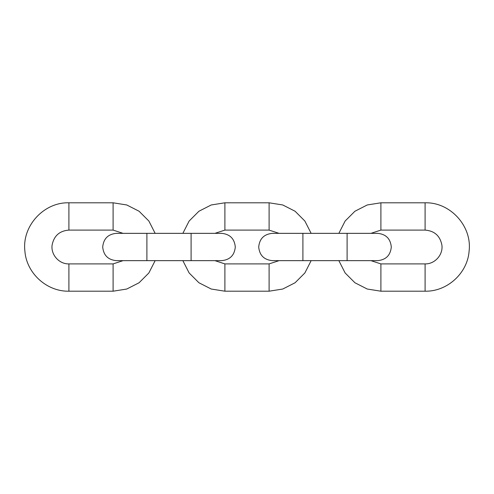 <?xml version="1.0" encoding="UTF-8"?>
<svg xmlns="http://www.w3.org/2000/svg" width="494" height="494" viewBox="0 0 494 494"><rect width="100%" height="100%" fill="white"/><g stroke="black" fill="none" stroke-linecap="round" stroke-linejoin="round"><path stroke-width="0.74" d="M155.141 260.653L148.861 272.972L139.086 282.753L126.76 289.033L113.101 291.201L68.901 291.201C46.763 291.695 26.441 273.17 24.891 251.076C21.835 226.122 43.775 202.065 68.901 202.799L113.101 202.799L126.76 204.967L139.086 211.247L148.861 221.028L155.141 233.347M123.062 233.347L113.101 230.099L68.901 230.099C59.576 230.84 53.982 235.792 52.123 244.962C50.647 254.645 59.113 264.197 68.901 263.901L113.101 263.901L123.062 260.653M311.14 260.653L304.86 272.972L295.085 282.753L282.759 289.033L269.1 291.201L224.9 291.201L211.241 289.033L198.915 282.753L189.14 272.972L182.86 260.653M182.86 233.347L189.14 221.028L198.915 211.247L211.241 204.967L224.9 202.799L269.1 202.799L282.759 204.967L295.085 211.247L304.86 221.028L311.14 233.347M279.067 233.347L269.1 230.099L224.9 230.099L214.933 233.347M214.933 260.653L224.9 263.901L269.1 263.901L279.067 260.653M338.859 260.653L345.139 272.972L354.914 282.753L367.24 289.033L380.899 291.201L425.099 291.201C447.237 291.695 467.559 273.17 469.109 251.076C472.165 226.122 450.225 202.065 425.099 202.799L380.899 202.799L367.24 204.967L354.914 211.247L345.139 221.028L338.859 233.347M370.938 233.347L380.899 230.099L425.099 230.099C434.424 230.84 440.018 235.792 441.877 244.962C443.353 254.645 434.887 264.197 425.099 263.901L380.899 263.901L370.938 260.653M68.901 263.901L68.901 291.201M68.901 202.799L68.901 230.099M113.101 202.799L113.101 230.099M113.101 291.201L113.101 263.901M146.897 260.653L116.349 260.653C108.056 259.838 103.512 255.293 102.703 247C103.512 238.707 108.056 234.162 116.349 233.347L146.897 233.347L146.897 260.653L221.652 260.653C229.938 259.838 234.489 255.293 235.298 247C234.489 238.707 229.938 234.162 221.652 233.347L191.098 233.347L191.098 260.653M224.9 263.901L224.9 291.201M224.9 202.799L224.9 230.099M269.1 202.799L269.1 230.099M269.1 291.201L269.1 263.901M302.902 247L302.902 260.653L272.348 260.653C264.062 259.838 259.511 255.293 258.702 247C259.511 238.707 264.062 234.162 272.348 233.347L302.902 233.347L302.902 247M302.902 233.347L347.103 233.347L347.103 260.653L302.902 260.653M425.099 202.799L425.099 230.099M380.899 230.099L380.899 202.799M380.899 263.901L380.899 291.201M425.099 263.901L425.099 291.201M146.897 233.347L191.098 233.347M347.103 233.347L377.651 233.347C385.944 234.162 390.488 238.707 391.297 247C390.488 255.293 385.944 259.838 377.651 260.653L347.103 260.653"/></g></svg>

